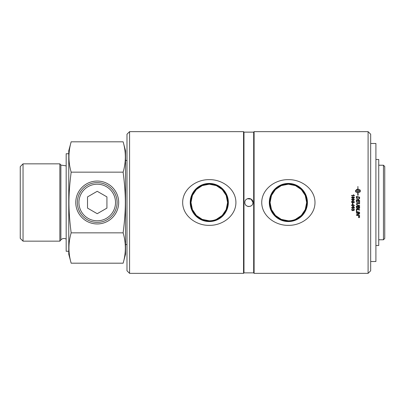 <?xml version="1.0" encoding="UTF-8"?>
<svg xmlns="http://www.w3.org/2000/svg" width="405" height="405" viewBox="0 0 405 405"><rect width="100%" height="100%" fill="white"/><g stroke="black" fill="none" stroke-linecap="round" stroke-linejoin="round"><path stroke-width="0.61" d="M359.311 216.827L359.189 217.171L359.073 216.832M358.962 216.827L359.412 216.71L359.205 217.293L358.633 217.348L358.962 216.898L358.633 216.71M358.941 217.141L358.633 217.202M359.412 216.71L359.205 217.303L358.941 217.146M358.425 217.024L359.033 216.427L359.64 217.024L359.033 216.427L358.425 217.024L359.033 217.617L359.64 217.024M359.761 217.014L359.033 217.728L358.303 217.014M359.033 216.31L359.761 217.024L359.033 217.733L358.303 217.024L359.033 216.31M352.811 204.226L352.461 204.226L352.461 203.153L352.811 203.153L352.811 204.226L352.461 204.226M353.96 201.533L353.003 201.356L351.849 201.923L353.003 202.485L354.162 201.918L353.96 201.538L354.162 201.918L353.003 202.485L351.849 201.923M351.56 201.923L351.854 201.28L353.003 201.001L354.451 201.923L354.223 202.5L353.003 202.844L351.788 202.5L351.56 201.923L351.854 201.28L353.003 200.996L354.451 201.923M354.223 202.5L353.003 202.844L351.788 202.5M352.876 199.726L353.509 200.278L354.162 199.736L353.484 199.159L352.876 199.726L353.509 200.273L354.162 199.731M351.56 199.65L352.264 198.855L351.849 199.655L352.942 200.313L352.568 199.64L353.494 198.804L354.451 199.69L353.084 200.657L351.56 199.645L352.264 198.855L352.294 199.189M352.568 199.64L353.494 198.804L354.451 199.69M352.942 200.313L351.849 199.655M353.403 194.683L354.451 195.721L351.611 195.721L351.611 195.377L353.823 195.382L353.403 194.683L354.451 195.504M353.823 195.382L351.611 195.377M359.615 212.655A1695.406 229.989 -168.1 0 1 356.385 211.987L356.385 211.557A1695.406 219.981 11.9 0 0 359.615 212.225L359.615 212.655A1696.292 230.116 -168.1 0 1 356.385 211.977M359.25 207.011L358.233 206.798L358.825 208.398L359.25 207.016L358.233 206.798M357.868 206.722L356.749 206.489L356.77 207.664L357.402 208.291L357.868 206.722L356.749 206.489M359.615 207.689L358.85 208.803L358.071 208.205L357.407 208.727L356.385 207.583L356.385 205.983A1695.406 89.515 11.8 0 0 359.615 206.661L359.594 208.104L358.85 208.798L358.071 208.2L357.407 208.727L356.385 207.583L356.385 206.16M359.615 202.733L359.25 202.657L359.25 200.738L358.243 200.526L358.243 202.409L357.873 202.328L357.873 200.45L356.749 200.217L356.749 202.262L356.385 202.186L356.385 199.706A1696.292 57.525 11.8 0 1 359.615 200.384L359.615 202.733L359.25 202.657M356.385 199.706A1695.406 57.495 11.8 0 1 359.615 200.384M359.25 197.483A1691.812 123.348 -168.2 0 0 356.749 196.962L357.195 198.663L358.314 199.032L359.2 198.541L359.25 198.055L359.25 197.488L359.2 198.541L358.314 199.027L357.195 198.658L356.749 197.478M356.749 196.962L356.749 197.473M356.385 196.46A1696.292 133.766 11.8 0 1 359.615 197.134L359.564 198.637L358.293 199.468L356.435 198.151L356.385 196.455A1695.406 133.69 11.8 0 1 359.615 197.129M357.969 191.965L360.237 190.963L357.969 189.95L357.969 191.96L360.237 190.952M358.273 193.985L357.969 193.843L358.273 193.98L357.934 195.483L357.595 193.676L357.899 193.813L357.899 192.648C356.471 192.562 355.686 192.112 355.55 191.297L355.55 190.613L356.694 189.464L355.55 190.618M360.318 190.618C360.182 189.808 359.397 189.363 357.969 189.272L357.969 189.267C359.397 189.353 360.182 189.803 360.318 190.613L360.318 191.297C360.182 192.112 359.397 192.562 357.969 192.648L357.969 193.843M357.899 189.272L357.899 186.457L357.969 189.267M357.701 188.958L356.845 189.763L357.701 188.948L357.701 189.272M357.899 191.965L355.63 190.963L357.899 191.96L357.899 189.95L357.701 190.279L356.845 189.758M357.899 193.818L357.6 193.681M356.694 189.464L356.694 190.148L355.63 190.952M359.615 205.937A1691.533 75.644 -168.2 0 1 357.721 205.537L356.329 204.135L357.266 202.966L357.853 203.057A1706.994 17.42 11.8 0 0 359.615 203.421L359.615 203.857A1702.61 27.029 -168.2 0 1 357.63 203.442L357.261 203.391L356.683 204.11L357.838 205.127A1690.748 65.772 11.8 0 0 359.615 205.502L359.615 205.937A1692.414 75.684 -168.2 0 1 357.721 205.537L356.329 204.135M356.683 204.11L357.261 203.391L357.63 203.442A1701.719 27.013 -168.2 0 0 359.615 203.857M356.749 211.147L356.385 211.071L356.385 208.99A1695.406 159.929 11.8 0 0 359.615 209.663L359.615 210.094A1694.722 170.804 -168.1 0 1 356.749 209.491L356.749 211.152L356.385 211.076M356.749 209.491L356.749 209.496A1693.837 170.713 -168.1 0 0 359.615 210.094M359.184 213.693L358.354 213.551A1716.476 257.383 -168.1 0 1 356.385 213.146L356.385 212.731A1695.406 247.475 11.9 0 0 359.615 213.4L359.615 213.85A438.635 65.843 156 0 1 358.405 214.372L356.871 214.939L357.721 215.095A1711.854 302.494 11.9 0 0 359.615 215.48L359.615 215.895A1720.288 310.65 -168.1 0 1 356.385 215.232L356.385 214.812A473.435 73.467 -23.1 0 0 358.253 214.037L359.184 213.693L358.354 213.546A1717.377 257.524 -168.1 0 1 356.385 213.141M359.615 215.895A1719.387 310.478 -168.1 0 1 356.385 215.237M359.615 213.85A438.468 65.812 156 0 1 358.405 214.377L356.871 214.944M354.167 197.534L353.732 197.078L353.276 197.534L353.712 197.994L354.167 197.534L353.712 197.989L353.276 197.534M352.993 197.524L352.426 196.962L351.849 197.534L352.416 198.111L352.993 197.524L352.416 198.106L351.849 197.534M351.56 197.534L352.431 196.607L353.145 197.149L353.722 196.724L354.451 197.529L353.712 198.349L353.145 197.929L352.416 198.465L351.56 197.534L352.431 196.607L353.145 197.144L353.722 196.719L354.451 197.529M354.162 205.431L353.96 205.046L353.003 204.869L351.849 205.431L353.003 205.998L354.162 205.431L353.96 205.046L353.003 204.869L351.849 205.436M354.451 205.436L353.003 206.353L351.56 205.431L351.854 204.793L353.003 204.51L354.451 205.436L353.003 206.353L351.56 205.436M353.14 207.654L352.527 207.087L351.849 207.664L352.507 208.2L353.14 207.654L352.527 207.092L351.849 207.664M354.451 207.704L353.742 208.504L354.071 207.39L353.069 207.036L353.443 207.724L352.527 208.555L351.56 207.669L352.932 206.692L354.127 206.995L354.451 207.704L353.742 208.509L353.717 208.165M353.443 207.724L352.527 208.56L351.56 207.674M353.069 207.036L354.167 207.684M354.451 209.785L353.717 210.605L353.145 210.22L352.446 210.742L351.56 209.79L352.36 208.899L351.849 209.8L352.441 210.377L353.256 209.623L353.722 210.251L354.167 209.79L353.717 208.934L354.451 209.785L353.717 210.6L353.145 210.215L352.446 210.742L351.56 209.795M352.406 209.243L351.849 209.8M354.167 209.785L353.656 209.284M368.094 202.5L368.094 273.355L254.102 273.355L254.102 131.645L368.094 131.645L368.094 202.5M288.37 179.658C301.386 179.344 315.019 189.064 314.994 202.5C315.019 215.936 301.386 225.656 288.37 225.342C275.354 225.656 261.721 215.936 261.741 202.5C261.721 189.064 275.354 179.344 288.37 179.658M375.906 159.484L378.736 159.484L378.736 245.516L375.906 245.516M370.681 143.476L375.906 143.476L375.906 261.524L370.681 261.524M68.764 251.257L66.177 251.257L66.177 153.743L68.764 153.743M71.159 263.189L68.764 254.249L68.764 150.751L71.159 141.811C68.222 151.926 68.222 162.04 71.159 172.155C68.222 195.362 68.222 209.638 71.159 232.845C68.222 242.959 68.222 253.074 71.159 263.189L123.13 263.189C126.066 253.074 126.066 242.959 123.13 232.845C126.066 209.638 126.066 195.362 123.13 172.155C126.066 162.04 126.066 151.926 123.13 141.811L71.159 141.811M77.35 202.5A19.875 19.875 0 0 1 97.225 182.625A19.875 19.875 0 0 1 117.101 202.5A19.875 19.875 0 0 1 97.225 222.375A19.875 19.875 0 0 1 77.35 202.5M115.521 202.5A18.296 18.296 0 0 1 97.225 220.796A18.296 18.296 0 0 1 78.929 202.5A18.296 18.296 0 0 1 97.225 184.204A18.296 18.296 0 0 1 115.521 202.5M97.225 191.297L106.93 196.896L106.93 208.104L97.225 213.703L87.52 208.104L87.52 196.896L97.225 191.297M209.294 220.801L202.237 219.383L196.354 215.44L192.41 209.557L190.993 202.5L192.41 195.443L196.359 189.555L202.237 185.617L209.294 184.199L216.346 185.617L222.223 189.555L226.177 195.443L227.59 202.5L226.177 209.557L222.223 215.445L216.346 219.383M288.37 220.801L281.313 219.383L275.435 215.445L271.487 209.557L270.069 202.5L271.487 195.443L275.435 189.555L281.313 185.617L288.37 184.199L295.422 185.617L301.305 189.555L305.254 195.443L306.666 202.5L305.254 209.557L301.305 215.445L295.427 219.383M250.437 206.246L248.705 206.535M248.361 206.504L247.313 206.216M246.129 205.431L245.875 205.173M248.432 198.485L247.389 198.754L251.176 199.154L252.953 202.5C253.201 207.714 244.62 207.714 244.868 202.5C244.62 197.286 253.201 197.286 252.953 202.5M383.454 165.225L383.454 239.775L384.75 238.479L384.75 166.521L383.454 165.225L378.736 165.225M75.775 202.5A21.45 21.45 0 0 1 97.225 181.05A21.45 21.45 0 0 1 118.675 202.5A21.45 21.45 0 0 1 97.225 223.95A21.45 21.45 0 0 1 75.775 202.5M123.13 141.811L125.525 150.751L125.525 254.249L123.13 263.189M71.159 232.845L123.13 232.845M71.159 172.155L123.13 172.155M23.044 163.848L20.25 166.642L20.25 238.358L23.044 241.152L59.854 241.152L59.854 163.848L23.044 163.848L23.044 241.152M66.177 239.132A4.045 4.045 0 0 0 60.882 239.927L59.854 241.152M368.094 273.355L370.681 270.768L370.681 134.232L368.094 131.645M129.57 273.355L129.57 131.645L243.557 131.645L243.557 273.355L129.57 273.355L126.983 270.768L126.983 134.232L129.57 131.645M209.294 179.658C222.304 179.344 235.938 189.064 235.918 202.5C235.938 215.936 222.304 225.656 209.294 225.342C196.278 225.656 182.645 215.936 182.665 202.5C182.645 189.064 196.278 179.344 209.294 179.658M252.923 201.989L252.654 200.966M250.447 198.759L249.121 198.465M247.379 206.241L248.878 206.545M252.654 204.024L252.933 202.93M253.682 272.869L243.977 272.869L243.977 132.131L253.682 132.131L253.682 272.869L254.102 273.355M307.43 202.5A19.06 19.06 0 0 0 278.837 185.991A19.06 19.06 0 0 0 278.837 219.009A19.06 19.06 0 0 0 307.43 202.5M306.666 202.5A18.301 18.301 0 0 1 279.222 218.346A18.301 18.301 0 0 1 279.222 186.654A18.301 18.301 0 0 1 306.666 202.5M306.889 202.5A18.519 18.519 0 0 0 288.37 183.981A18.519 18.519 0 0 0 269.851 202.5A18.519 18.519 0 0 0 288.37 221.019A18.519 18.519 0 0 0 306.889 202.5M228.354 202.5A19.06 19.06 0 0 0 199.761 185.991A19.06 19.06 0 0 0 199.761 219.009A19.06 19.06 0 0 0 228.354 202.5M227.59 202.5A18.301 18.301 0 0 1 200.141 218.346A18.301 18.301 0 0 1 200.141 186.654A18.301 18.301 0 0 1 227.59 202.5M227.807 202.5A18.519 18.519 0 0 0 209.294 183.981A18.519 18.519 0 0 0 190.775 202.5A18.519 18.519 0 0 0 209.294 221.019A18.519 18.519 0 0 0 227.807 202.5M59.854 163.848L60.882 165.073L60.882 239.927M378.736 239.775L383.454 239.775M60.882 165.073L66.177 165.868M125.525 244.544L126.983 244.544M125.525 160.456L126.983 160.456M243.977 132.131L243.557 131.645M243.977 272.869L243.557 273.355M253.682 132.131L254.102 131.645"/></g></svg>

